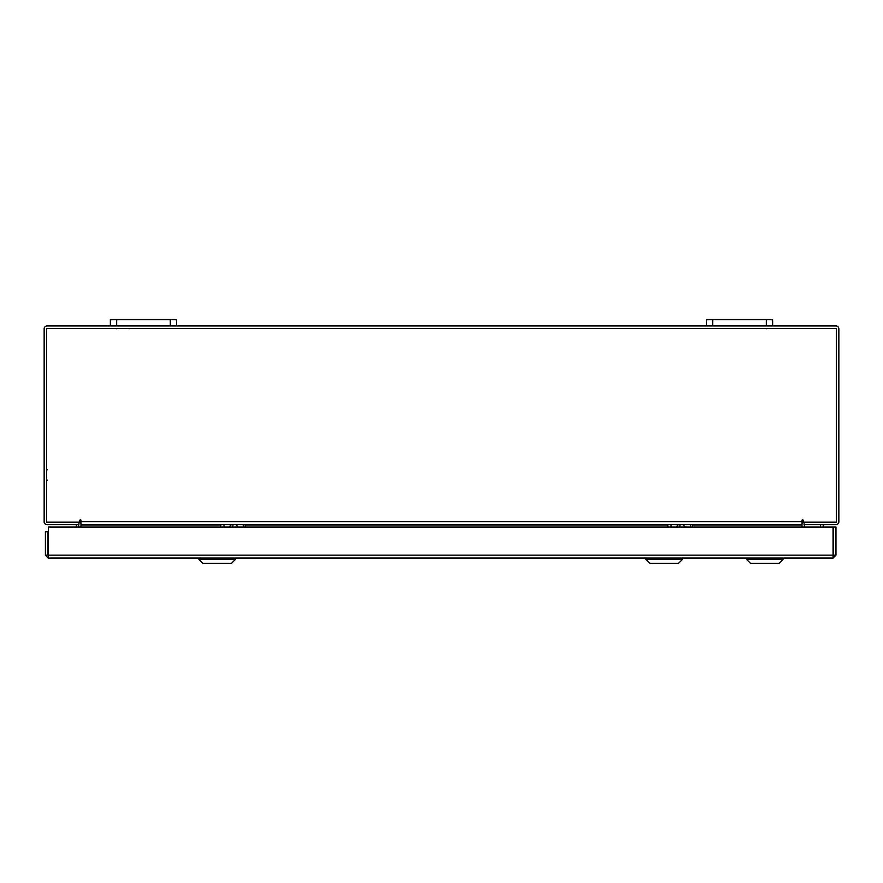 <?xml version="1.0" encoding="UTF-8"?>
<svg xmlns="http://www.w3.org/2000/svg" width="883" height="883" viewBox="0 0 883 883"><rect width="100%" height="100%" fill="white"/><g stroke="black" fill="none" stroke-linecap="round" stroke-linejoin="round"><path stroke-width="1.32" d="M766.334 325.937L766.334 319.712L772.625 319.712L772.625 325.937L706.4 325.937L706.4 319.712L712.691 319.712L712.691 325.937M766.334 319.712L712.691 319.712M170.309 325.937L170.309 319.712L176.6 319.712L176.6 325.937L110.375 325.937L110.375 319.712L116.666 319.712L116.666 325.937M170.309 319.712L116.666 319.712M48.311 555.595L48.311 558.067L45.408 555.164L833.033 555.164L833.066 558.067L48.311 558.067L48.355 527.019L833.033 527.019L833.066 558.067L835.969 555.164L833.497 555.164L833.497 527.019L835.969 527.019L835.969 555.164M45.408 555.164L45.408 531.743L47.881 531.743L47.881 555.164M78.499 524.612L78.929 527.019M804.071 527.019L804.501 524.612M772.625 325.937L835.947 325.937A2.903 2.903 0 0 1 838.85 328.84L838.85 521.71A2.903 2.903 0 0 1 835.947 524.612L804.071 524.612L804.071 522.14M78.929 522.14L78.929 524.612L47.053 524.612A2.903 2.903 0 0 1 44.15 521.71L44.15 328.84A2.903 2.903 0 0 1 47.053 325.937L110.375 325.937M706.4 325.937L176.6 325.937M80.993 523.564A2.903 2.903 0 0 0 78.929 522.173M804.071 522.173A2.903 2.903 0 0 0 802.007 523.564M803.243 520.473A0.618 0.618 0 0 0 802.625 519.855A0.618 0.618 0 0 0 802.007 520.473L802.007 524.612L80.993 524.612L80.993 520.473A0.618 0.618 0 0 0 80.375 519.855A0.618 0.618 0 0 0 79.757 520.473L79.757 522.14L46.622 522.14L46.622 328.41L836.378 328.41L836.378 522.14L803.243 522.14L803.243 520.473A0.618 0.618 0 0 0 802.625 519.855A0.618 0.618 0 0 0 802.007 520.473M692.106 525.043L802.007 525.043L802.007 527.019M80.993 527.019L80.993 525.043L220.684 525.043M80.993 520.473A0.618 0.618 0 0 0 80.375 519.855A0.618 0.618 0 0 0 79.757 520.473M76.457 524.612L76.457 527.019M48.355 546.765A6.611 6.611 0 0 1 47.881 545.948M47.881 540.219A6.611 6.611 0 0 1 48.355 539.403M682.449 559.369L678.541 563.288L649.855 563.288L645.948 559.369L682.449 559.369L682.449 558.067M691.433 524.612L689.998 524.612M692.206 525.109L692.305 527.019M683.166 524.612L685.087 527.019M680.109 524.612L679.667 526.787L680.296 527.019M671.466 524.612L667.04 524.612M676.389 527.019L678.299 524.612M235.43 559.369L231.523 563.288L202.836 563.288L198.929 559.369L235.43 559.369L235.43 558.067M244.414 524.612L242.98 524.612M245.187 525.109L245.286 527.019M236.147 524.612L238.068 527.019M233.09 524.612L232.648 526.787L233.278 527.019M224.448 524.612L220.022 524.612M229.37 527.019L231.28 524.612M779.126 563.288L783.044 559.369L779.126 563.288L750.451 563.288L746.543 559.369L783.044 559.369L783.044 558.067M823.563 524.612L823.618 527.019M823.232 524.612L817.813 524.612M803.243 521.974L802.007 521.754M802.007 521.566L803.243 521.566M823.375 527.019L823.431 524.612M245.088 525.043L667.703 525.043M80.993 521.71L802.007 521.71M667.802 525.109L667.802 527.019M671.036 524.756L671.036 527.019M690.429 524.756L690.429 527.019M220.783 525.109L220.783 527.019M224.017 524.756L224.017 527.019M243.41 524.756L243.41 527.019M820.539 525.109L820.539 527.019M823.221 524.756L823.221 527.019M129.084 328.774L128.399 328.41M116.501 328.774L117.185 328.41M766.499 328.774L765.815 328.41M47.252 469.734L46.622 470.363M47.252 480.164L46.622 479.535M746.543 559.369L746.543 558.067L746.543 559.369L750.451 563.288M649.855 563.288L645.948 559.369L645.948 558.067M198.929 559.369L198.929 558.067"/></g></svg>
